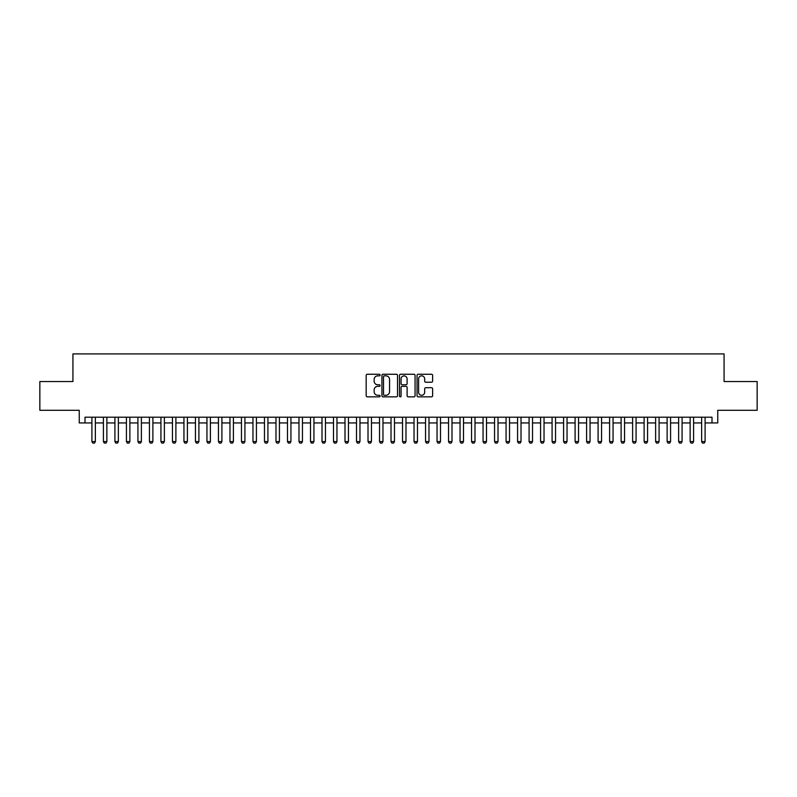 <?xml version="1.0" encoding="UTF-8"?>
<svg xmlns="http://www.w3.org/2000/svg" width="797" height="797" viewBox="0 0 797 797"><rect width="100%" height="100%" fill="white"/><g stroke="black" fill="none" stroke-linecap="round" stroke-linejoin="round"><path stroke-width="1.2" d="M380.089 375.058A0.787 0.787 0 0 0 379.302 374.261L367.307 374.261A1.126 1.126 0 0 0 366.172 375.397L366.172 395.72A1.126 1.126 0 0 0 367.307 396.846L379.302 396.846A0.787 0.787 0 0 0 380.089 396.059A0.787 0.787 0 0 0 379.302 395.272L377.748 395.272A3.616 3.616 0 0 1 374.142 391.656L374.142 389.962A3.616 3.616 0 0 1 377.748 386.346L379.302 386.346A0.787 0.787 0 0 0 380.089 385.559A0.787 0.787 0 0 0 379.302 384.772L377.748 384.772A3.616 3.616 0 0 1 374.142 381.155L374.142 379.462A3.616 3.616 0 0 1 377.748 375.845L379.302 375.845A0.787 0.787 0 0 0 380.089 375.058M431.506 382.231A1.126 1.126 0 0 0 432.632 381.096L432.632 375.397A1.126 1.126 0 0 0 431.506 374.261L418.176 374.261A1.126 1.126 0 0 0 417.05 375.397L417.05 395.72A1.126 1.126 0 0 0 418.176 396.846L431.506 396.846A1.126 1.126 0 0 0 432.632 395.72L432.632 388.836A1.126 1.126 0 0 0 431.506 387.701L425.797 387.701A1.126 1.126 0 0 0 424.671 388.836L424.671 392.244A3.019 3.019 0 0 1 421.653 395.272A3.019 3.019 0 0 1 418.624 392.244L418.624 378.864A3.019 3.019 0 0 1 421.653 375.845A3.019 3.019 0 0 1 424.671 378.864L424.671 381.096A1.126 1.126 0 0 0 425.797 382.231L431.506 382.231M85 422.948L85 417.2L712 417.2L712 422.948L717.748 422.948L717.748 410.296L757.15 410.296L757.15 381.534L724.074 381.534L724.074 353.918L72.925 353.918L72.925 381.534L39.85 381.534L39.85 410.296L79.252 410.296L79.252 422.948L91.904 422.948M397.514 375.397A1.126 1.126 0 0 0 396.378 374.261L383.058 374.261A1.126 1.126 0 0 0 381.932 375.397L381.932 395.72A1.126 1.126 0 0 0 383.058 396.846L396.378 396.846A1.126 1.126 0 0 0 397.514 395.72L397.514 375.397M400.622 374.261L413.942 374.261A1.126 1.126 0 0 1 415.068 375.397L415.068 395.72A1.126 1.126 0 0 1 413.942 396.846L408.243 396.846A1.126 1.126 0 0 1 407.108 395.72L407.108 387.481A1.126 1.126 0 0 0 405.982 386.346L402.196 386.346A1.126 1.126 0 0 0 401.07 387.481L401.07 396.059A0.787 0.787 0 0 1 400.283 396.846A0.787 0.787 0 0 1 399.486 396.059L399.486 375.397A1.126 1.126 0 0 1 400.622 374.261M95.361 422.948L103.411 422.948M106.868 422.948L114.917 422.948M118.364 422.948L126.424 422.948M129.871 422.948L137.921 422.948M141.378 422.948L149.428 422.948M152.885 422.948L160.934 422.948M164.381 422.948L172.441 422.948M175.888 422.948L183.948 422.948M187.395 422.948L195.444 422.948M198.901 422.948L206.951 422.948M210.398 422.948L218.458 422.948M221.905 422.948L229.964 422.948M233.411 422.948L241.461 422.948M244.918 422.948L252.968 422.948M256.425 422.948L264.474 422.948M267.922 422.948L275.981 422.948M279.428 422.948L287.478 422.948M290.935 422.948L298.985 422.948M302.442 422.948L310.491 422.948M313.938 422.948L321.998 422.948M325.445 422.948L333.505 422.948M336.952 422.948L345.001 422.948M348.458 422.948L356.508 422.948M359.965 422.948L368.015 422.948M371.462 422.948L379.521 422.948M382.968 422.948L391.018 422.948M394.475 422.948L402.525 422.948M405.982 422.948L414.032 422.948M417.479 422.948L425.538 422.948M428.985 422.948L437.035 422.948M440.492 422.948L448.542 422.948M451.999 422.948L460.048 422.948M463.495 422.948L471.555 422.948M475.002 422.948L483.062 422.948M486.509 422.948L494.558 422.948M498.015 422.948L506.065 422.948M509.522 422.948L517.572 422.948M521.019 422.948L529.078 422.948M532.526 422.948L540.575 422.948M544.032 422.948L552.082 422.948M555.539 422.948L563.589 422.948M567.036 422.948L575.095 422.948M578.542 422.948L586.602 422.948M590.049 422.948L598.099 422.948M601.556 422.948L609.605 422.948M613.052 422.948L621.112 422.948M624.559 422.948L632.619 422.948M636.066 422.948L644.115 422.948M647.572 422.948L655.622 422.948M659.079 422.948L667.129 422.948M670.576 422.948L678.636 422.948M682.083 422.948L690.132 422.948M693.589 422.948L701.639 422.948M705.096 422.948L712 422.948M384.303 375.845A0.787 0.787 0 0 0 383.506 376.632L383.506 394.475A0.787 0.787 0 0 0 384.303 395.272L385.937 395.272A3.616 3.616 0 0 0 389.554 391.656L389.554 379.462A3.616 3.616 0 0 0 385.937 375.845L384.303 375.845M407.108 378.924A3.019 3.019 0 0 0 404.089 375.905A3.019 3.019 0 0 0 401.07 378.924L401.07 383.636A1.126 1.126 0 0 0 402.196 384.772L405.982 384.772A1.126 1.126 0 0 0 407.108 383.636L407.108 378.924M95.361 417.2L95.361 441.588L94.494 443.082L92.771 443.082L91.904 441.588L91.904 417.2M91.904 441.588L95.361 441.588M106.868 417.2L106.868 441.588L106.001 443.082L104.277 443.082L103.411 441.588L103.411 417.2M103.411 441.588L106.868 441.588M118.364 417.2L118.364 441.588L117.508 443.082L115.774 443.082L114.917 441.588L114.917 417.2M114.917 441.588L118.364 441.588M129.871 417.2L129.871 441.588L129.004 443.082L127.281 443.082L126.424 441.588L126.424 417.2M126.424 441.588L129.871 441.588M141.378 417.2L141.378 441.588L140.511 443.082L138.788 443.082L137.921 441.588L137.921 417.2M137.921 441.588L141.378 441.588M152.885 417.2L152.885 441.588L152.018 443.082L150.294 443.082L149.428 441.588L149.428 417.2M149.428 441.588L152.885 441.588M164.381 417.2L164.381 441.588L163.524 443.082L161.801 443.082L160.934 441.588L160.934 417.2M160.934 441.588L164.381 441.588M175.888 417.2L175.888 441.588L175.031 443.082L173.298 443.082L172.441 441.588L172.441 417.2M172.441 441.588L175.888 441.588M187.395 417.2L187.395 441.588L186.528 443.082L184.804 443.082L183.948 441.588L183.948 417.2M183.948 441.588L187.395 441.588M198.901 417.2L198.901 441.588L198.035 443.082L196.311 443.082L195.444 441.588L195.444 417.2M195.444 441.588L198.901 441.588M210.398 417.2L210.398 441.588L209.541 443.082L207.818 443.082L206.951 441.588L206.951 417.2M206.951 441.588L210.398 441.588M221.905 417.2L221.905 441.588L221.048 443.082L219.314 443.082L218.458 441.588L218.458 417.2M218.458 441.588L221.905 441.588M233.411 417.2L233.411 441.588L232.545 443.082L230.821 443.082L229.964 441.588L229.964 417.2M229.964 441.588L233.411 441.588M244.918 417.2L244.918 441.588L244.051 443.082L242.328 443.082L241.461 441.588L241.461 417.2M241.461 441.588L244.918 441.588M256.425 417.2L256.425 441.588L255.558 443.082L253.835 443.082L252.968 441.588L252.968 417.2M252.968 441.588L256.425 441.588M267.922 417.2L267.922 441.588L267.065 443.082L265.341 443.082L264.474 441.588L264.474 417.2M264.474 441.588L267.922 441.588M279.428 417.2L279.428 441.588L278.571 443.082L276.838 443.082L275.981 441.588L275.981 417.2M275.981 441.588L279.428 441.588M290.935 417.2L290.935 441.588L290.068 443.082L288.345 443.082L287.478 441.588L287.478 417.2M287.478 441.588L290.935 441.588M302.442 417.2L302.442 441.588L301.575 443.082L299.851 443.082L298.985 441.588L298.985 417.2M298.985 441.588L302.442 441.588M313.938 417.2L313.938 441.588L313.082 443.082L311.358 443.082L310.491 441.588L310.491 417.2M310.491 441.588L313.938 441.588M325.445 417.2L325.445 441.588L324.588 443.082L322.855 443.082L321.998 441.588L321.998 417.2M321.998 441.588L325.445 441.588M336.952 417.2L336.952 441.588L336.085 443.082L334.361 443.082L333.505 441.588L333.505 417.2M333.505 441.588L336.952 441.588M348.458 417.2L348.458 441.588L347.592 443.082L345.868 443.082L345.001 441.588L345.001 417.2M345.001 441.588L348.458 441.588M359.965 417.2L359.965 441.588L359.098 443.082L357.375 443.082L356.508 441.588L356.508 417.2M356.508 441.588L359.965 441.588M371.462 417.2L371.462 441.588L370.605 443.082L368.872 443.082L368.015 441.588L368.015 417.2M368.015 441.588L371.462 441.588M382.968 417.2L382.968 441.588L382.102 443.082L380.378 443.082L379.521 441.588L379.521 417.2M379.521 441.588L382.968 441.588M394.475 417.2L394.475 441.588L393.608 443.082L391.885 443.082L391.018 441.588L391.018 417.2M391.018 441.588L394.475 441.588M405.982 417.2L405.982 441.588L405.115 443.082L403.392 443.082L402.525 441.588L402.525 417.2M402.525 441.588L405.982 441.588M417.479 417.2L417.479 441.588L416.622 443.082L414.898 443.082L414.032 441.588L414.032 417.2M414.032 441.588L417.479 441.588M428.985 417.2L428.985 441.588L428.128 443.082L426.395 443.082L425.538 441.588L425.538 417.2M425.538 441.588L428.985 441.588M440.492 417.2L440.492 441.588L439.625 443.082L437.902 443.082L437.035 441.588L437.035 417.2M437.035 441.588L440.492 441.588M451.999 417.2L451.999 441.588L451.132 443.082L449.408 443.082L448.542 441.588L448.542 417.2M448.542 441.588L451.999 441.588M463.495 417.2L463.495 441.588L462.639 443.082L460.915 443.082L460.048 441.588L460.048 417.2M460.048 441.588L463.495 441.588M475.002 417.2L475.002 441.588L474.145 443.082L472.412 443.082L471.555 441.588L471.555 417.2M471.555 441.588L475.002 441.588M486.509 417.2L486.509 441.588L485.642 443.082L483.918 443.082L483.062 441.588L483.062 417.2M483.062 441.588L486.509 441.588M498.015 417.2L498.015 441.588L497.149 443.082L495.425 443.082L494.558 441.588L494.558 417.2M494.558 441.588L498.015 441.588M509.522 417.2L509.522 441.588L508.655 443.082L506.932 443.082L506.065 441.588L506.065 417.2M506.065 441.588L509.522 441.588M521.019 417.2L521.019 441.588L520.162 443.082L518.429 443.082L517.572 441.588L517.572 417.2M517.572 441.588L521.019 441.588M532.526 417.2L532.526 441.588L531.659 443.082L529.935 443.082L529.078 441.588L529.078 417.2M529.078 441.588L532.526 441.588M544.032 417.2L544.032 441.588L543.165 443.082L541.442 443.082L540.575 441.588L540.575 417.2M540.575 441.588L544.032 441.588M555.539 417.2L555.539 441.588L554.672 443.082L552.949 443.082L552.082 441.588L552.082 417.2M552.082 441.588L555.539 441.588M567.036 417.2L567.036 441.588L566.179 443.082L564.455 443.082L563.589 441.588L563.589 417.2M563.589 441.588L567.036 441.588M578.542 417.2L578.542 441.588L577.686 443.082L575.952 443.082L575.095 441.588L575.095 417.2M575.095 441.588L578.542 441.588M590.049 417.2L590.049 441.588L589.182 443.082L587.459 443.082L586.602 441.588L586.602 417.2M586.602 441.588L590.049 441.588M601.556 417.2L601.556 441.588L600.689 443.082L598.965 443.082L598.099 441.588L598.099 417.2M598.099 441.588L601.556 441.588M613.052 417.2L613.052 441.588L612.196 443.082L610.472 443.082L609.605 441.588L609.605 417.2M609.605 441.588L613.052 441.588M624.559 417.2L624.559 441.588L623.702 443.082L621.969 443.082L621.112 441.588L621.112 417.2M621.112 441.588L624.559 441.588M636.066 417.2L636.066 441.588L635.199 443.082L633.476 443.082L632.619 441.588L632.619 417.2M632.619 441.588L636.066 441.588M647.572 417.2L647.572 441.588L646.706 443.082L644.982 443.082L644.115 441.588L644.115 417.2M644.115 441.588L647.572 441.588M659.079 417.2L659.079 441.588L658.212 443.082L656.489 443.082L655.622 441.588L655.622 417.2M655.622 441.588L659.079 441.588M670.576 417.2L670.576 441.588L669.719 443.082L667.996 443.082L667.129 441.588L667.129 417.2M667.129 441.588L670.576 441.588M682.083 417.2L682.083 441.588L681.226 443.082L679.492 443.082L678.636 441.588L678.636 417.2M678.636 441.588L682.083 441.588M693.589 417.2L693.589 441.588L692.723 443.082L690.999 443.082L690.132 441.588L690.132 417.2M690.132 441.588L693.589 441.588M705.096 417.2L705.096 441.588L704.229 443.082L702.506 443.082L701.639 441.588L701.639 417.2M701.639 441.588L705.096 441.588"/></g></svg>
